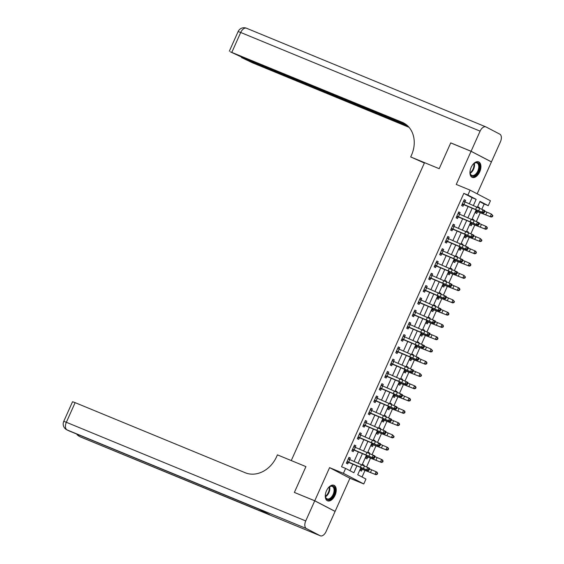 <?xml version="1.0" encoding="UTF-8"?>
<svg xmlns="http://www.w3.org/2000/svg" width="564" height="564" viewBox="0 0 564 564"><rect width="100%" height="100%" fill="white"/><g stroke="black" fill="none" stroke-linecap="round" stroke-linejoin="round"><path stroke-width="0.85" d="M335.044 495.305A8.397 4.829 112.4 0 0 333.951 485.301A8.397 4.829 112.4 0 0 326.457 490.828A8.397 4.829 112.4 0 0 327.55 500.825A8.397 4.829 112.4 0 0 335.044 495.305M479.724 171.858A8.397 4.829 112.4 0 0 478.632 161.861A8.397 4.829 112.4 0 0 471.144 167.388A8.397 4.829 112.4 0 0 472.237 177.385A8.397 4.829 112.4 0 0 479.724 171.858M360.882 467.662L357.717 474.74L365.966 479.047L363.773 483.954L343.413 473.344L345.612 468.43L353.861 472.738L356.913 465.913M334.558 511.146L335.108 511.379L349.927 478.251L363.773 483.954M477.158 193.826L491.427 161.924L471.074 151.307L456.255 184.442L470.094 190.146L490.447 200.756L488.255 205.663L480.006 201.362L477.292 207.425M481.825 209.265L484.187 203.985L488.255 205.663M362.06 477.01L365.014 470.397M366.558 466.943L370.506 458.123M372.05 454.669L375.991 445.856M377.535 442.402L381.483 433.582M383.026 430.128L386.967 421.315M388.511 417.861L392.459 409.048M394.003 405.586L397.944 396.774M399.495 393.319L403.436 384.507M404.98 381.045L408.921 372.233M410.472 368.778L414.413 359.966M415.957 356.504L419.898 347.692M421.449 344.237L425.39 335.425M426.934 331.97L430.882 323.151M432.426 319.696L436.367 310.884M437.911 307.429L441.859 298.61M443.403 295.155L447.344 286.343M448.888 282.888L452.836 274.076M454.38 270.614L458.32 261.802M459.871 258.347L463.812 249.535M465.356 246.073L469.297 237.261M470.848 233.806L474.789 224.994M476.333 221.532L480.274 212.72M294.93 492.654L314.754 500.769L335.108 511.379M451.27 143.15L450.742 142.875L439.194 168.685L450.721 142.918L471.074 151.307M484.187 203.985L479.844 201.722M479.083 208.186L479.379 207.531L477.997 206.819L477.659 207.587M476.347 211.077L491.195 217.027L476.079 211.105L476.509 210.146L475.367 212.706L476.742 213.425L477.454 211.824L475.713 211.93M473.598 220.453L473.887 219.805L472.512 219.086L472.167 219.854M470.862 223.344L485.703 229.294L470.595 223.372L471.018 222.42L469.875 224.973L471.25 225.692L471.969 224.091L470.221 224.197M468.106 232.728L468.395 232.072L467.02 231.353L466.675 232.128M465.37 235.611L480.211 241.568L465.103 235.646L465.533 234.687L464.391 237.247L465.765 237.966L466.477 236.358L464.736 236.471M462.614 244.995L462.91 244.346L461.535 243.627L461.19 244.395M459.886 247.885L474.726 253.835L459.618 247.913L460.041 246.962L458.899 249.514L460.273 250.233L460.992 248.632L459.244 248.738M457.129 257.269L457.418 256.613L456.043 255.894L455.698 256.669M454.394 260.152L469.234 266.109L454.126 260.187L454.556 259.228L453.414 261.788L454.788 262.507L455.5 260.899L453.759 261.012M451.637 269.536L451.933 268.887L450.558 268.168L450.213 268.936M448.909 272.426L463.749 278.376L448.641 272.454L449.064 271.495L447.922 274.055L449.296 274.774L450.016 273.173L448.267 273.279M446.152 281.81L446.441 281.154L445.066 280.435L444.721 281.21M443.417 284.693L458.257 290.65L443.149 284.728L443.579 283.77L442.43 286.329L443.812 287.041L444.524 285.44L442.782 285.553M440.66 294.077L440.956 293.421L439.582 292.709L439.236 293.477M437.925 296.967L452.772 302.917L437.664 296.995L438.087 296.037L436.945 298.596L438.32 299.315L439.039 297.714L437.29 297.82M435.175 306.344L435.464 305.695L434.09 304.976L433.744 305.744M432.44 309.234L447.28 315.184L432.172 309.262L432.602 308.311L431.453 310.87L432.828 311.582L433.547 309.981L431.805 310.087M429.683 318.618L429.979 317.962L428.605 317.25L428.259 318.018M426.948 321.508L441.795 327.458L426.68 321.536L427.11 320.578L425.968 323.137L427.343 323.856L428.062 322.255L426.314 322.361M424.199 330.885L424.488 330.236L423.113 329.517L422.767 330.285M421.463 333.775L436.303 339.725L421.195 333.803L421.625 332.852L420.476 335.411L421.851 336.123L422.57 334.522L420.829 334.628M418.707 343.159L419.003 342.503L417.621 341.791L417.282 342.559M415.971 346.049L430.818 351.999L415.703 346.077L416.133 345.119L414.991 347.678L416.366 348.397L417.078 346.797L415.337 346.902M413.222 355.426L413.511 354.777L412.136 354.058L411.791 354.827M410.486 358.316L425.326 364.266L410.218 358.344L410.648 357.393L409.499 359.945L410.874 360.664L411.593 359.064L409.852 359.169M407.73 367.7L408.019 367.044L406.644 366.325L406.306 367.101M404.994 370.583L419.835 376.541L404.726 370.618L405.156 369.66L404.014 372.219L405.389 372.938L406.101 371.331L404.36 371.443M402.245 379.967L402.534 379.318L401.159 378.599L400.814 379.368M399.509 382.857L414.35 388.808L399.241 382.885L399.664 381.934L398.522 384.486L399.897 385.205L400.616 383.605L398.868 383.71M396.753 392.241L397.042 391.585L395.667 390.866L395.322 391.642M394.017 395.124L408.858 401.082L393.75 395.16L394.18 394.201L393.037 396.76L394.412 397.479L395.124 395.872L393.383 395.984M391.261 404.508L391.557 403.859L390.182 403.14L389.837 403.909M388.533 407.398L403.373 413.349L388.265 407.427L388.688 406.468L387.546 409.027L388.92 409.746L389.639 408.146L387.891 408.251M385.776 416.782L386.065 416.126L384.69 415.407L384.345 416.183M383.041 419.665L397.881 425.623L382.773 419.701L383.203 418.742L382.054 421.301L383.435 422.013L384.147 420.413L382.406 420.525M380.284 429.049L380.58 428.393L379.205 427.681L378.86 428.45M377.549 431.939L392.396 437.89L377.288 431.968L377.711 431.009L376.569 433.568L377.943 434.287L378.663 432.687L376.914 432.792M374.799 441.316L375.088 440.667L373.713 439.948L373.368 440.717M372.064 444.206L386.904 450.157L371.796 444.242L372.226 443.283L371.077 445.842L372.451 446.554L373.171 444.954L371.429 445.059M369.307 453.59L369.603 452.934L368.229 452.222L367.883 452.991M366.572 456.48L381.419 462.431L366.304 456.509L366.734 455.55L365.592 458.109L366.967 458.828L367.686 457.228L365.937 457.334M363.822 465.857L364.111 465.208L362.737 464.489L362.391 465.258M361.087 468.747L375.927 474.698L360.819 468.776L361.249 467.824L360.1 470.383L361.475 471.095L362.194 469.495L360.452 469.601M469.297 203.907L472.082 197.675L463.827 193.374L341.537 466.752L345.612 468.43M349.955 470.7L352.888 464.137M354.03 461.578L358.373 451.87M359.522 449.311L363.865 439.603M365.007 437.044L369.349 427.329M370.499 424.77L374.841 415.062M375.984 412.503L380.333 402.788M381.476 400.228L385.818 390.521M386.96 387.961L391.31 378.247M392.452 375.687L396.795 365.98M397.944 363.42L402.287 353.706M403.429 351.146L407.772 341.439M408.921 338.879L413.264 329.164M414.406 326.605L418.749 316.897M419.898 314.338L424.241 304.623M425.383 302.071L429.726 292.356M430.875 289.797L435.218 280.089M436.36 277.53L440.71 267.815M441.852 265.256L446.194 255.548M447.337 252.989L451.686 243.274M452.829 240.715L457.171 231.007M458.313 228.448L462.663 218.733M463.805 216.174L468.148 206.466M463.784 200.678L464.905 201.961L465.624 200.361L464.25 199.649L461.613 205.536L462.988 206.255L463.707 204.654L461.958 204.76M458.299 212.945L459.413 214.235L460.132 212.635L458.758 211.916L456.121 217.803L457.496 218.522L458.215 216.921L456.473 217.027M452.807 225.219L453.928 226.502L454.647 224.902L453.266 224.183L450.636 230.077L452.011 230.796L452.723 229.188L450.981 229.301M447.322 237.486L448.436 238.776L449.156 237.176L447.781 236.457L445.144 242.344L446.519 243.063L447.238 241.462L445.497 241.568M441.831 249.76L442.951 251.043L443.664 249.443L442.289 248.724L439.659 254.618L441.034 255.33L441.746 253.729L440.005 253.842M436.339 262.027L437.46 263.317L438.179 261.71L436.804 260.998L434.167 266.885L435.542 267.604L436.261 266.004L434.513 266.109M430.854 274.294L431.975 275.584L432.687 273.984L431.312 273.265L428.682 279.159L430.057 279.871L430.769 278.271L429.028 278.376M425.362 286.568L426.483 287.859L427.202 286.251L425.827 285.539L423.19 291.426L424.565 292.145L425.284 290.545L423.536 290.65M419.877 298.835L420.998 300.126L421.71 298.525L420.335 297.806L417.705 303.7L419.08 304.412L419.792 302.812L418.051 302.917M414.385 311.109L415.506 312.393L416.225 310.792L414.85 310.08L412.214 315.967L413.588 316.686L414.307 315.086L412.559 315.191M408.9 323.376L410.021 324.667L410.733 323.066L409.358 322.347L406.722 328.234L408.103 328.953L408.815 327.353L407.074 327.458M403.408 335.651L404.529 336.934L405.248 335.333L403.873 334.621L401.237 340.508L402.611 341.227L403.33 339.627L401.582 339.732M397.923 347.917L399.044 349.208L399.756 347.607L398.381 346.888L395.745 352.775L397.119 353.494L397.839 351.894L396.097 351.999M392.431 360.192L393.552 361.475L394.271 359.874L392.889 359.155L390.26 365.049L391.635 365.768L392.347 364.161L390.605 364.274M386.946 372.459L388.06 373.749L388.779 372.148L387.405 371.429L384.768 377.316L386.143 378.035L386.862 376.435L385.12 376.541M381.454 384.733L382.575 386.016L383.287 384.415L381.913 383.696L379.283 389.59L380.658 390.302L381.37 388.702L379.628 388.815M375.962 397L377.083 398.29L377.802 396.689L376.428 395.97L373.791 401.857L375.166 402.576L375.885 400.976L374.136 401.082M370.477 409.267L371.598 410.557L372.31 408.956L370.936 408.237L368.306 414.131L369.681 414.843L370.393 413.243L368.652 413.349M364.986 421.541L366.106 422.831L366.826 421.223L365.451 420.511L362.814 426.398L364.189 427.117L364.908 425.517L363.16 425.623M359.501 433.808L360.622 435.098L361.334 433.497L359.959 432.778L357.329 438.672L358.704 439.384L359.416 437.784L357.675 437.89M354.009 446.082L355.13 447.365L355.849 445.764L354.474 445.052L351.837 450.939L353.212 451.658L353.931 450.058L352.183 450.164M348.524 458.349L349.645 459.639L350.357 458.038L348.982 457.319L346.345 463.213L347.727 463.925L348.439 462.325L346.698 462.431M294.401 492.379L305.928 466.611L291.271 460.569L424.537 162.651L439.194 168.685L410.691 156.94L411.48 155.178A26.91 21.989 -62.5 0 0 403.563 122.924A26.91 21.989 -62.5 0 0 402.104 122.247L230.345 51.817L240.158 56.4L406.785 125.074M349.927 478.251L329.573 467.634L314.754 500.769M329.573 467.634L343.413 473.344M463.827 193.374L467.901 195.052L470.094 190.146M476.143 209.991L471.8 219.699M470.658 222.258L466.315 231.966M465.166 234.525L460.823 244.24M459.681 246.799L455.338 256.507M454.189 259.066L449.846 268.781M448.704 271.34L444.354 281.048M443.212 283.607L438.87 293.322M437.72 295.881L433.378 305.589M432.236 308.148L427.893 317.863M426.744 320.422L422.401 330.13M421.259 332.689L416.916 342.397M415.767 344.964L411.424 354.671M410.282 357.231L405.939 366.938M404.79 369.498L400.447 379.212M399.305 381.772L394.962 391.479M393.813 394.039L389.47 403.754M388.328 406.313L383.978 416.02M382.836 418.58L378.493 428.295M377.344 430.854L373.001 440.562M371.859 443.121L367.516 452.836M366.367 455.395L362.025 465.103M473.323 205.684L476.15 199.353L467.901 195.052M358.055 463.354L362.405 453.646M363.547 451.087L367.89 441.372M369.039 438.813L373.382 429.105M374.524 426.546L378.867 416.831M380.016 414.272L384.359 404.564M385.501 402.005L389.844 392.29M390.993 389.738L395.336 380.023M396.478 377.464L400.821 367.756M401.97 365.197L406.313 355.482M407.455 352.923L411.805 343.215M412.947 340.656L417.289 330.941M418.432 328.382L422.781 318.674M423.924 316.115L428.266 306.4M429.416 303.841L433.758 294.133M434.9 291.574L439.243 281.859M440.392 279.3L444.735 269.592M445.877 267.033L450.22 257.318M451.369 254.766L455.712 245.051M456.854 242.492L461.197 232.784M462.346 230.225L466.689 220.51M467.831 217.951L472.181 208.243M472.082 197.675L476.15 199.353M464.193 199.769L465.624 200.361M477.941 206.946L479.379 207.531M362.68 464.616L364.111 465.208M368.172 452.349L369.603 452.934M373.657 440.075L375.088 440.667M379.149 427.808L380.58 428.393M384.634 415.534L386.065 416.126M390.126 403.267L391.557 403.859M395.611 390.993L397.042 391.585M401.103 378.726L402.534 379.318M406.588 366.452L408.019 367.044M412.08 354.185L413.511 354.777M417.564 341.918L419.003 342.503M423.056 329.644L424.488 330.236M428.548 317.377L429.979 317.962M434.033 305.103L435.464 305.695M439.525 292.836L440.956 293.421M445.01 280.562L446.441 281.154M450.502 268.295L451.933 268.887M455.987 256.021L457.418 256.613M461.479 243.754L462.91 244.346M466.964 231.48L468.395 232.072M472.456 219.213L473.887 219.805M458.701 212.043L460.132 212.635M453.209 224.31L454.647 224.902M447.724 236.584L449.156 237.176M442.232 248.851L443.664 249.443M436.748 261.125L438.179 261.71M431.256 273.392L432.687 273.984M425.771 285.666L427.202 286.251M420.279 297.933L421.71 298.525M414.794 310.207L416.225 310.792M409.302 322.474L410.733 323.066M403.817 334.748L405.248 335.333M398.325 347.015L399.756 347.607M392.833 359.282L394.271 359.874M387.348 371.556L388.779 372.148M381.856 383.823L383.287 384.415M376.371 396.097L377.802 396.689M370.879 408.364L372.31 408.956M365.394 420.638L366.826 421.223M359.902 432.905L361.334 433.497M354.418 445.179L355.849 445.764M348.926 457.446L350.357 458.038M465.018 202.025L463.925 204.478L462.325 203.935L463.53 201.249L484.772 210.605L484.779 211.415L484.06 211.063L483.623 212.043L484.342 212.395L484.779 211.415M463.925 204.478L481.882 212.17L482.981 209.716L484.06 211.063M483.623 212.043L481.882 212.17L483.672 213.058L463.707 204.654M462.628 203.921L464.017 204.647M483.672 213.058L484.342 212.395M492.09 216.442L492.442 216.647L492.887 215.659L492.527 215.455L492.09 216.442L490.299 216.513L491.399 214.059L484.779 211.253M492.527 215.455L491.399 214.059L492.887 215.659M492.442 216.647L491.195 217.027M459.533 214.292L458.433 216.745L456.84 216.202L458.038 213.516L479.287 222.872L479.287 223.689L478.575 223.33L478.131 224.317L478.85 224.669L479.287 223.689M458.433 216.745L476.39 224.444L477.489 221.99L478.575 223.33M478.131 224.317L476.39 224.444L478.187 225.325L458.215 216.921M457.136 216.188L458.532 216.914M478.187 225.325L478.85 224.669M454.041 226.566L452.948 229.019L451.348 228.476L452.554 225.79L473.795 235.146L473.802 235.956L473.083 235.604L472.646 236.584L473.365 236.936L473.802 235.956M452.948 229.019L470.905 236.711L472.005 234.257L473.083 235.604M472.646 236.584L470.905 236.711L472.695 237.599L452.723 229.188M451.651 228.462L453.04 229.188M472.695 237.599L473.365 236.936M448.556 238.833L447.456 241.286L445.863 240.743L447.062 238.057L468.303 247.413L468.31 248.231L467.598 247.871L467.154 248.858L467.873 249.21L468.31 248.231M447.456 241.286L465.413 248.985L466.513 246.531L467.598 247.871M467.154 248.858L465.413 248.985L467.211 249.866L447.238 241.462M446.159 240.729L447.555 241.455M467.211 249.866L467.873 249.21M486.598 228.709L486.958 228.913L487.395 227.934L487.042 227.729L486.598 228.709L484.814 228.787L485.914 226.326L479.287 223.527M487.042 227.729L485.914 226.326L486.802 226.841L487.395 227.934M486.958 228.913L485.703 229.294M481.113 240.976L481.466 241.188L481.91 240.201L481.55 239.996L481.113 240.976L479.322 241.054L480.422 238.6L473.802 235.794M481.55 239.996L480.422 238.6L481.91 240.201M481.466 241.188L480.211 241.568M475.621 253.25L475.981 253.455L476.418 252.475L476.065 252.27L475.621 253.25L473.838 253.321L474.937 250.867L468.31 248.068M476.065 252.27L474.937 250.867L475.826 251.382L476.418 252.475M475.981 253.455L474.726 253.835M443.064 251.107L441.964 253.56L440.371 253.017L441.577 250.324L462.818 259.687L462.825 260.498L462.106 260.145L461.669 261.125L462.381 261.477L462.825 260.498M441.964 253.56L459.928 261.252L461.028 258.798L462.106 260.145M461.669 261.125L459.928 261.252L461.719 262.14L441.746 253.729M440.674 253.003L442.063 253.729M461.719 262.14L462.381 261.477M470.136 265.517L470.489 265.722L470.926 264.742L470.573 264.537L470.136 265.517L468.346 265.595L469.445 263.141L462.825 260.335M470.573 264.537L469.445 263.141L470.334 263.656L470.926 264.742M470.489 265.722L469.234 266.109M472.421 165.118A7.269 4.174 -67.6 0 1 473.048 164.364A7.269 4.174 -67.6 0 1 474.035 163.454A7.269 4.174 -67.6 0 1 479.365 165.153A7.269 4.174 -67.6 0 1 476.517 174.346A7.269 4.174 -67.6 0 1 470.101 173.014A7.269 4.174 -67.6 0 1 470.115 170.702M475.981 173.804A6.726 3.87 112.4 0 0 478.737 167.515A6.726 3.87 112.4 0 0 476.94 162.968A6.726 3.87 112.4 0 0 473.859 163.595A6.507 3.744 112.4 0 1 471.278 171.738A6.507 3.744 112.4 0 1 470.073 172.781A6.726 3.87 112.4 0 0 471.814 175.404A6.726 3.87 112.4 0 0 475.981 173.804M470.877 168.016A4.787 2.757 112.4 0 0 471.067 167.55M471.737 177.117A8.34 4.794 112.4 0 0 476.77 175.08A8.34 4.794 112.4 0 0 480.183 167.388A8.34 4.794 112.4 0 0 478.089 161.699M327.733 488.558A7.269 4.174 -67.6 0 1 329.355 486.901A7.269 4.174 -67.6 0 1 334.797 491.159A7.269 4.174 -67.6 0 1 330.144 499.154A7.269 4.174 -67.6 0 1 325.414 496.461A7.269 4.174 -67.6 0 1 325.4 494.431A7.269 4.174 -67.6 0 1 325.435 494.142M325.386 496.235A6.726 3.87 112.4 0 0 327.127 498.851A6.726 3.87 112.4 0 0 334.043 491.117A6.726 3.87 112.4 0 0 332.252 486.408A6.726 3.87 112.4 0 0 329.179 487.042A6.507 3.744 112.4 0 1 329.256 489.249A6.507 3.744 112.4 0 1 325.386 496.228M326.196 491.463A4.787 2.757 112.4 0 0 326.387 490.997M327.049 500.557A8.34 4.794 112.4 0 0 335.495 490.92A8.34 4.794 112.4 0 0 333.409 485.139M424.368 163.017L410.691 156.94M471.095 151.265L491.448 161.875L500.451 141.747A6.458 3.715 112.4 0 0 499.789 134.14L486.034 126.97A6.458 3.715 112.4 0 0 485.858 126.886A6.458 3.715 112.4 0 0 480.098 131.137L471.095 151.265L450.742 142.875M491.448 161.875L490.899 161.642M407.68 125.871L241.47 57.521L252.284 62.724L409.069 127.337M404.543 123.474A26.91 21.989 -62.5 0 0 404.085 123.276L402.104 122.247M314.733 500.818L294.373 492.428L305.928 466.611L277.425 454.866L276.635 456.629A26.91 21.989 117.5 0 1 245.305 472.78L75.132 402.647L66.348 422.281L305.73 520.939L314.733 500.818L335.087 511.428L326.084 531.549A6.458 3.715 112.4 0 1 320.324 535.8L80.941 437.142A6.458 3.715 -67.6 0 1 80.765 437.058L320.148 535.722A6.458 3.715 112.4 0 0 320.324 535.8M305.73 520.939A6.458 3.715 112.4 0 0 306.4 528.546L320.148 535.722M78.065 434.604A6.458 3.715 -67.6 0 0 79.39 436.339A6.458 5.28 117.5 0 1 79.038 436.176L80.412 436.896A6.458 5.28 -62.5 0 0 80.765 437.058L269.923 514.869L258.918 509.13L67.01 429.888A6.458 3.715 -67.6 0 1 66.348 422.281L63.753 421.364A6.458 6.458 0 0 0 66.665 429.726L68.04 430.445A6.458 5.28 -62.5 0 0 68.385 430.607A6.458 3.715 -67.6 0 0 68.561 430.684A6.458 3.715 -67.6 0 0 68.745 430.748M63.753 421.364L72.537 401.73L75.132 402.647M437.579 263.374L436.48 265.827L434.886 265.284L436.085 262.598L457.326 271.954L457.334 272.764L456.614 272.412L456.177 273.392L456.896 273.751L457.334 272.764M436.48 265.827L454.436 273.526L455.536 271.072L456.614 272.412M456.177 273.392L454.436 273.526L456.234 274.407L436.261 266.004M435.182 265.27L436.578 265.996M456.234 274.407L456.896 273.751M432.087 275.641L430.988 278.101L429.394 277.558L430.6 274.865L451.842 284.228L451.849 285.039L451.129 284.686L450.692 285.666L451.404 286.018L451.849 285.039M430.988 278.101L448.951 285.793L450.044 283.339L451.129 284.686M450.692 285.666L448.951 285.793L450.742 286.681L430.769 278.271M429.69 277.537L431.086 278.263M450.742 286.681L451.404 286.018M426.603 287.915L425.503 290.368L423.909 289.825L425.108 287.139L446.35 296.495L446.357 297.306L445.638 296.953L445.2 297.933L445.92 298.293L446.357 297.306M425.503 290.368L443.459 298.067L444.559 295.606L445.638 296.953M445.2 297.933L443.459 298.067L445.257 298.948L425.284 290.545M424.206 289.811L425.601 290.538M445.257 298.948L445.92 298.293M421.111 300.182L420.011 302.635L418.417 302.092L419.623 299.406L440.865 308.769L440.872 309.58L440.153 309.227L439.716 310.207L440.428 310.56L440.872 309.58M420.011 302.635L437.974 310.334L439.067 307.881L440.153 309.227M439.716 310.207L437.974 310.334L439.765 311.222L419.792 302.812M418.714 302.078L420.109 302.805M439.765 311.222L440.428 310.56M415.619 312.456L414.526 314.909L412.933 314.367L414.131 311.68L435.373 321.036L435.38 321.847L434.661 321.494L434.224 322.474L434.943 322.834L435.38 321.847M414.526 314.909L432.482 322.601L433.582 320.148L434.661 321.494M434.224 322.474L432.482 322.601L434.273 323.489L414.307 315.086M413.229 314.352L414.618 315.079M434.273 323.489L434.943 322.834M464.644 277.791L465.004 277.996L465.441 277.016L465.081 276.811L464.644 277.791L462.861 277.862L463.953 275.408L457.334 272.609M465.081 276.811L463.953 275.408L465.441 277.016M465.004 277.996L463.749 278.376M459.159 290.058L459.512 290.263L459.949 289.283L459.597 289.078L459.159 290.058L457.369 290.136L458.469 287.682L451.842 284.876M459.597 289.078L458.469 287.682L459.357 288.19L459.949 289.283M459.512 290.263L458.257 290.65M453.667 302.332L454.027 302.537L454.464 301.557L454.105 301.352L453.667 302.332L451.884 302.403L452.977 299.949L446.357 297.15M454.105 301.352L452.977 299.949L454.464 301.557M454.027 302.537L452.772 302.917M448.183 314.599L448.535 314.804L448.972 313.824L448.62 313.619L448.183 314.599L446.392 314.677L447.492 312.223L440.865 309.417M448.62 313.619L447.492 312.223L448.38 312.731L448.972 313.824M448.535 314.804L447.28 315.184M442.691 326.873L443.043 327.078L443.487 326.098L443.128 325.886L442.691 326.873L440.907 326.944L442 324.49L435.38 321.684M443.128 325.886L442 324.49L442.888 325.005L443.487 326.098M443.043 327.078L441.795 327.458M410.134 324.723L409.034 327.176L407.441 326.634L408.646 323.947L429.888 333.303L429.888 334.121L429.176 333.768L428.732 334.748L429.451 335.101L429.888 334.121M409.034 327.176L426.997 334.875L428.09 332.422L429.176 333.768M428.732 334.748L426.997 334.875L428.788 335.763L408.815 327.353M407.737 326.619L409.133 327.346M428.788 335.763L429.451 335.101M437.199 339.14L437.558 339.345L437.995 338.365L437.643 338.16L437.199 339.14L435.415 339.218L436.515 336.764L429.888 333.958M437.643 338.16L436.515 336.764L437.403 337.272L437.995 338.365M437.558 339.345L436.303 339.725M404.642 336.997L403.549 339.45L401.949 338.908L403.154 336.222L424.396 345.577L424.403 346.388L423.684 346.035L423.247 347.015L423.966 347.368L424.403 346.388M403.549 339.45L421.505 347.142L422.605 344.689L423.684 346.035M423.247 347.015L421.505 347.142L423.296 348.03L403.33 339.627M402.252 338.893L403.641 339.62M423.296 348.03L423.966 347.368M431.714 351.414L432.066 351.619L432.51 350.632L432.151 350.427L431.714 351.414L429.923 351.485L431.023 349.031L424.403 346.226M432.151 350.427L431.023 349.031L432.51 350.632M432.066 351.619L430.818 351.999M399.157 349.264L398.057 351.717L396.464 351.175L397.662 348.489L418.911 357.844L418.911 358.662L418.199 358.302L417.755 359.289L418.474 359.642L418.911 358.662M398.057 351.717L416.013 359.416L417.113 356.963L418.199 358.302M417.755 359.289L416.013 359.416L417.811 360.297L397.839 351.894M396.76 351.161L398.156 351.887M417.811 360.297L418.474 359.642M426.222 363.681L426.581 363.886L427.019 362.906L426.666 362.701L426.222 363.681L424.438 363.759L425.538 361.298L418.911 358.5M426.666 362.701L425.538 361.298L426.426 361.813L427.019 362.906M426.581 363.886L425.326 364.266M393.665 361.538L392.572 363.991L390.972 363.449L392.177 360.763L413.419 370.118L413.426 370.929L412.707 370.576L412.27 371.556L412.989 371.909L413.426 370.929M392.572 363.991L410.529 371.683L411.628 369.23L412.707 370.576M412.27 371.556L410.529 371.683L412.319 372.571L392.347 364.161M391.275 363.435L392.664 364.161M412.319 372.571L412.989 371.909M420.737 375.948L421.089 376.16L421.534 375.173L421.174 374.968L420.737 375.948L418.946 376.026L420.046 373.572L413.426 370.767M421.174 374.968L420.046 373.572L421.534 375.173M421.089 376.16L419.835 376.541M388.18 373.805L387.08 376.259L385.487 375.716L386.685 373.03L407.927 382.385L407.934 383.203L407.222 382.843L406.778 383.83L407.497 384.183L407.934 383.203M387.08 376.259L405.037 383.957L406.136 381.504L407.222 382.843M406.778 383.83L405.037 383.957L406.834 384.838L386.862 376.435M385.783 375.702L387.179 376.428M406.834 384.838L407.497 384.183M415.245 388.222L415.605 388.427L416.042 387.447L415.689 387.242L415.245 388.222L413.461 388.293L414.561 385.839L407.934 383.041M415.689 387.242L414.561 385.839L415.449 386.354L416.042 387.447M415.605 388.427L414.35 388.808M382.688 386.079L381.588 388.533L379.995 387.99L381.201 385.297L402.442 394.659L402.449 395.47L401.73 395.117L401.293 396.097L402.005 396.45L402.449 395.47M381.588 388.533L399.552 396.224L400.651 393.771L401.73 395.117M401.293 396.097L399.552 396.224L401.342 397.112L381.37 388.702M380.298 387.976L381.687 388.702M401.342 397.112L402.005 396.45M409.76 400.489L410.113 400.694L410.55 399.714L410.197 399.509L409.76 400.489L407.969 400.567L409.069 398.113L402.449 395.308M410.197 399.509L409.069 398.113L409.957 398.628L410.55 399.714M410.113 400.694L408.858 401.082M377.203 398.346L376.103 400.8L374.51 400.257L375.709 397.571L396.95 406.926L396.957 407.744L396.238 407.384L395.801 408.371L396.52 408.724L396.957 407.744M376.103 400.8L394.06 408.498L395.16 406.045L396.238 407.384M395.801 408.371L394.06 408.498L395.857 409.379L375.885 400.976M374.806 400.243L376.202 400.969M395.857 409.379L396.52 408.724M371.711 410.613L370.611 413.074L369.018 412.531L370.224 409.838L391.465 419.2L391.472 420.011L390.753 419.658L390.316 420.638L391.028 420.991L391.472 420.011M370.611 413.074L388.575 420.765L389.668 418.312L390.753 419.658M390.316 420.638L388.575 420.765L390.366 421.653L370.393 413.243M369.321 412.517L370.71 413.243M390.366 421.653L391.028 420.991M366.226 422.887L365.127 425.341L363.533 424.798L364.732 422.112L385.973 431.467L385.98 432.278L385.261 431.925L384.824 432.905L385.543 433.265L385.98 432.278M365.127 425.341L383.083 433.039L384.183 430.579L385.261 431.925M384.824 432.905L383.083 433.039L384.881 433.92L364.908 425.517M363.829 424.784L365.225 425.51M384.881 433.92L385.543 433.265M360.734 435.154L359.635 437.608L358.041 437.065L359.247 434.379L380.488 443.741L380.496 444.552L379.776 444.199L379.339 445.179L380.051 445.532L380.496 444.552M359.635 437.608L377.598 445.306L378.691 442.853L379.776 444.199M379.339 445.179L377.598 445.306L379.389 446.194L359.416 437.784M358.337 437.051L359.733 437.777M379.389 446.194L380.051 445.532M355.242 447.428L354.15 449.882L352.556 449.339L353.755 446.653L374.997 456.008L375.004 456.819L374.284 456.466L373.847 457.446L374.566 457.806L375.004 456.819M354.15 449.882L372.106 457.573L373.206 455.12L374.284 456.466M373.847 457.446L372.106 457.573L373.897 458.461L353.931 450.058M352.852 449.325L354.241 450.051M373.897 458.461L374.566 457.806M349.758 459.695L348.658 462.149L347.064 461.606L348.27 458.92L369.512 468.275L369.512 469.093L368.8 468.74L368.355 469.72L369.075 470.073L369.512 469.093M348.658 462.149L366.621 469.847L367.714 467.394L368.8 468.74M368.355 469.72L366.621 469.847L368.412 470.736L348.439 462.325M347.361 461.592L348.756 462.318M368.412 470.736L369.075 470.073M404.268 412.763L404.628 412.968L405.065 411.988L404.712 411.783L404.268 412.763L402.484 412.834L403.577 410.38L396.957 407.582M404.712 411.783L403.577 410.38L404.473 410.895L405.065 411.988M404.628 412.968L403.373 413.349M398.783 425.03L399.136 425.235L399.573 424.255L399.22 424.05L398.783 425.03L396.993 425.108L398.092 422.655L391.465 419.849M399.22 424.05L398.092 422.655L398.981 423.162L399.573 424.255M399.136 425.235L397.881 425.623M393.291 437.304L393.651 437.509L394.088 436.529L393.728 436.324L393.291 437.304L391.508 437.375L392.6 434.922L385.98 432.123M393.728 436.324L392.6 434.922L394.088 436.529M393.651 437.509L392.396 437.89M387.806 449.571L388.159 449.776L388.596 448.796L388.243 448.591L387.806 449.571L386.016 449.649L387.115 447.196L380.488 444.39M388.243 448.591L387.115 447.196L388.004 447.703L388.596 448.796M388.159 449.776L386.904 450.157M382.314 461.846L382.667 462.05L383.111 461.07L382.752 460.858L382.314 461.846L380.531 461.916L381.624 459.463L375.004 456.664M382.752 460.858L381.624 459.463L382.512 459.977L383.111 461.07M382.667 462.05L381.419 462.431M376.83 474.112L377.182 474.317L377.619 473.337L377.267 473.133L376.83 474.112L375.039 474.19L376.139 471.737L369.512 468.931M377.267 473.133L376.139 471.737L377.027 472.244L377.619 473.337M377.182 474.317L375.927 474.698M476.658 207.15L475.558 209.604M479.696 208.433L478.596 210.887M485.823 214.602L486.922 212.149M482.001 213.065L482.255 212.501M476.446 211.112L476.82 210.28M471.166 219.424L470.073 221.878M474.204 220.7L473.111 223.154M465.681 231.691L464.581 234.145M468.719 232.974L467.619 235.428M460.189 243.965L459.096 246.419M463.227 245.241L462.135 247.695M480.338 226.869L481.43 224.416M476.517 225.339L476.763 224.768M470.961 223.379L471.328 222.554M474.846 239.143L475.945 236.69M471.025 237.606L471.278 237.042M465.469 235.653L465.843 234.821M469.361 251.41L470.454 248.957M465.533 249.88L465.786 249.309M459.984 247.92L460.351 247.095M454.704 256.232L453.604 258.686M457.742 257.508L456.643 259.969M463.869 263.684L464.969 261.231M460.048 262.147L460.302 261.583M454.492 260.194L454.866 259.362M474.317 163.306A6.726 3.87 -67.6 0 1 471.737 172.055A6.726 3.87 -67.6 0 1 470.193 173.317M329.637 486.746A6.726 3.87 -67.6 0 1 329.799 489.369A6.726 3.87 -67.6 0 1 325.506 496.764M480.098 131.137L240.715 32.479L231.931 52.107M244.219 58.071L244.064 58.43M485.858 126.886L246.475 28.228A6.458 6.458 0 0 0 238.121 31.563L240.715 32.479A6.458 3.715 -67.6 0 1 246.475 28.228A6.458 3.715 -67.6 0 1 246.651 28.306M306.4 528.546L67.01 429.888A6.458 5.28 117.5 0 1 66.665 429.726M81.117 437.206A6.458 3.715 -67.6 0 1 80.941 437.142A6.458 6.458 0 0 1 80.412 436.896M449.212 268.499L448.119 270.96M452.25 269.782L451.158 272.236M443.727 280.773L442.627 283.227M446.766 282.049L445.666 284.503M438.235 293.04L437.135 295.494M441.274 294.323L440.174 296.777M432.75 305.314L431.65 307.768M435.789 306.59L434.689 309.044M427.258 317.581L426.158 320.035M430.297 318.864L429.197 321.318M458.384 275.951L459.477 273.498M454.556 274.421L454.81 273.85M449.007 272.461L449.374 271.637M452.892 288.225L453.992 285.772M449.071 286.688L449.325 286.124M443.515 284.728L443.889 283.903M447.4 300.492L448.5 298.039M443.579 298.955L443.833 298.391M438.031 297.002L438.397 296.171M441.915 312.766L443.015 310.313M438.094 311.229L438.348 310.665M432.539 309.269L432.912 308.445M436.423 325.033L437.523 322.58M432.602 323.496L432.856 322.932M427.054 321.543L427.42 320.712M421.773 329.855L420.673 332.309M424.812 331.131L423.712 333.585M430.938 337.307L432.038 334.854M427.117 335.77L427.371 335.206M421.562 333.81L421.935 332.986M416.281 342.122L415.182 344.576M419.32 343.406L418.22 345.859M425.446 349.574L426.546 347.121M421.625 348.037L421.879 347.473M416.07 346.084L416.444 345.253M410.789 354.396L409.697 356.85M413.828 355.672L412.735 358.126M419.961 361.848L421.054 359.388M416.14 360.311L416.387 359.74M410.585 358.351L410.952 357.527M405.304 366.663L404.205 369.117M408.343 367.947L407.243 370.4M414.469 374.115L415.569 371.662M410.648 372.578L410.902 372.014M405.093 370.626L405.467 369.794M399.813 378.938L398.72 381.391M402.851 380.214L401.758 382.667M408.985 386.382L410.077 383.929M405.156 384.852L405.41 384.281M399.608 382.893L399.975 382.068M394.328 391.204L393.228 393.658M397.366 392.481L396.266 394.941M403.493 398.656L404.592 396.203M399.672 397.119L399.925 396.555M394.116 395.167L394.49 394.335M388.836 403.471L387.743 405.932M391.874 404.755L390.781 407.208M383.351 415.746L382.251 418.199M386.389 417.022L385.29 419.475M377.859 428.013L376.759 430.466M380.897 429.296L379.805 431.749M372.374 440.287L371.274 442.74M375.412 441.563L374.313 444.016M366.882 452.554L365.782 455.007M369.921 453.837L368.821 456.29M361.397 464.828L360.297 467.281M364.436 466.104L363.336 468.557M398.008 410.923L399.101 408.47M394.18 409.394L394.433 408.822M388.631 407.434L388.998 406.609M392.516 423.197L393.616 420.744M388.695 421.661L388.949 421.096M383.139 419.708L383.513 418.876M387.024 435.464L388.124 433.011M383.203 433.927L383.457 433.363M377.654 431.975L378.021 431.143M381.539 447.738L382.639 445.285M377.718 446.202L377.972 445.638M372.162 444.242L372.536 443.417M376.047 460.005L377.147 457.552M372.226 458.469L372.48 457.905M366.678 456.516L367.044 455.684M370.562 472.279L371.662 469.826M366.741 470.743L366.995 470.179M361.186 468.783L361.559 467.958M241.688 57.027L241.47 57.521M238.121 31.563L229.337 51.19M76.641 434.012A6.458 6.458 0 0 0 79.038 436.176M259.003 509.172L68.561 430.684A6.458 6.458 0 0 1 68.04 430.445"/></g></svg>
